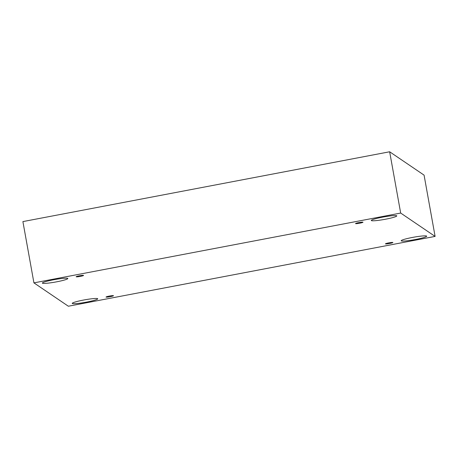 <?xml version="1.0" encoding="UTF-8"?>
<svg xmlns="http://www.w3.org/2000/svg" width="458" height="458" viewBox="0 0 458 458"><rect width="100%" height="100%" fill="white"/><g stroke="black" fill="none" stroke-linecap="round" stroke-linejoin="round"><path stroke-width="0.69" d="M389.649 151.775L22.9 221.592L33.926 282.867L68.351 306.225L435.1 236.408L424.074 175.133L389.649 151.775L400.676 213.05L33.926 282.867M110.206 296.675A3.773 0.378 -10.2 0 1 106.05 297.042A3.773 0.378 -10.2 0 1 109.697 296.005A3.773 0.378 -10.2 0 1 113.481 295.708A3.773 0.378 -10.2 0 1 110.206 296.675M435.1 236.408L400.676 213.05M389.603 243.484A3.773 0.378 -10.2 0 1 385.447 243.856A3.773 0.378 -10.2 0 1 389.094 242.82A3.773 0.378 -10.2 0 1 392.878 242.517A3.773 0.378 -10.2 0 1 389.603 243.484M359.702 223.201A3.773 0.378 -10.2 0 1 355.545 223.567A3.773 0.378 -10.2 0 1 359.192 222.531A3.773 0.378 -10.2 0 1 362.976 222.233A3.773 0.378 -10.2 0 1 359.702 223.201M80.305 276.386A3.773 0.378 -10.2 0 1 76.148 276.752A3.773 0.378 -10.2 0 1 79.795 275.716A3.773 0.378 -10.2 0 1 83.579 275.418A3.773 0.378 -10.2 0 1 80.305 276.386M415.452 239.5A12.944 1.288 -10.2 0 1 401.197 240.765A12.944 1.288 -10.2 0 1 413.711 237.204A12.944 1.288 -10.2 0 1 426.679 236.179A12.944 1.288 -10.2 0 1 415.452 239.5M86.499 302.12A12.944 1.288 -10.2 0 1 72.244 303.385A12.944 1.288 -10.2 0 1 84.759 299.824A12.944 1.288 -10.2 0 1 97.726 298.799A12.944 1.288 -10.2 0 1 86.499 302.12M56.597 281.83A12.944 1.288 -10.2 0 1 42.348 283.096A12.944 1.288 -10.2 0 1 54.857 279.54A12.944 1.288 -10.2 0 1 67.824 278.51A12.944 1.288 -10.2 0 1 56.597 281.83M385.55 219.21A12.944 1.288 -10.2 0 1 371.301 220.475A12.944 1.288 -10.2 0 1 383.81 216.915A12.944 1.288 -10.2 0 1 396.777 215.89A12.944 1.288 -10.2 0 1 385.55 219.21"/></g></svg>
